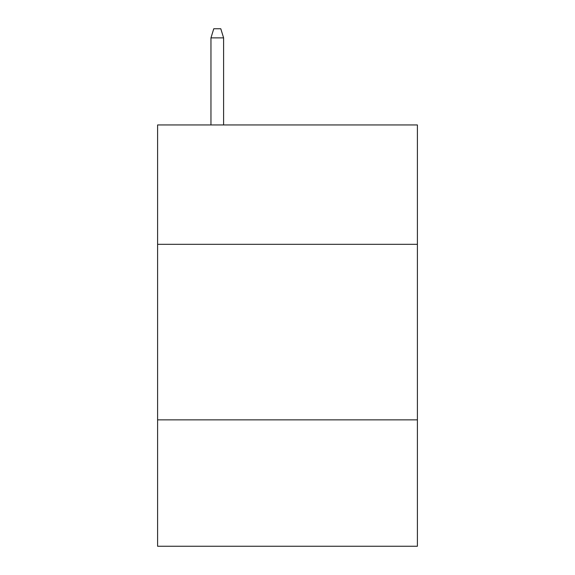 <?xml version="1.0" encoding="UTF-8"?>
<svg xmlns="http://www.w3.org/2000/svg" width="575" height="575" viewBox="0 0 575 575"><rect width="100%" height="100%" fill="white"/><g stroke="black" fill="none" stroke-linecap="round" stroke-linejoin="round"><path stroke-width="0.86" d="M417.4 244.318L417.4 124.948L157.6 124.948L157.6 244.318L417.4 244.318L417.4 546.25L157.6 546.25L157.6 244.318M417.4 419.858L157.6 419.858M223.603 124.948L223.603 37.878L210.96 37.878L210.96 124.948M210.96 37.878L213.771 28.75L220.793 28.75L223.603 37.878"/></g></svg>
